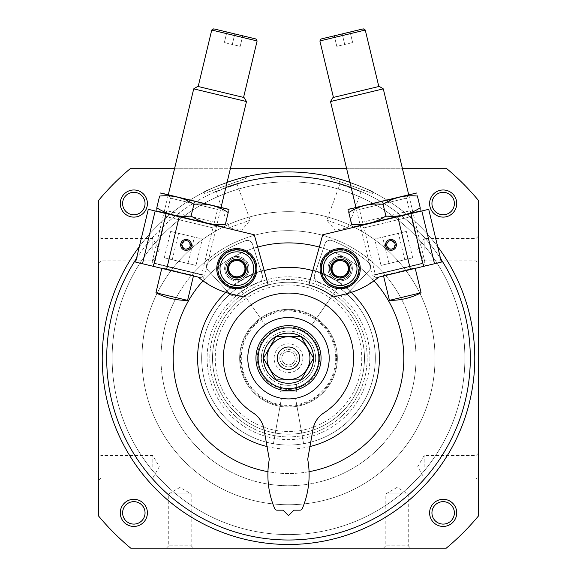 <?xml version="1.0" encoding="UTF-8"?>
<svg xmlns="http://www.w3.org/2000/svg" width="577" height="577" viewBox="0 0 577 577"><rect width="100%" height="100%" fill="white"/><g stroke="black" fill="none" stroke-linecap="round" stroke-linejoin="round"><path stroke-width="0.43" stroke-dasharray="2.88 2.16" d="M329.2 358.209A40.7 40.7 0 0 1 268.146 393.456A40.7 40.7 0 0 1 268.146 322.961A40.7 40.7 0 0 1 329.2 358.209A40.7 40.7 0 0 1 269.704 394.315A40.7 40.7 0 0 1 265.153 324.873A40.7 40.7 0 0 0 269.704 394.315A40.7 40.7 0 0 0 329.2 358.209A40.7 40.7 0 0 1 269.704 394.315A40.7 40.7 0 0 1 265.153 324.873A40.7 40.7 0 0 0 269.704 394.315A40.7 40.7 0 0 0 329.2 358.209A40.7 40.7 0 0 1 268.146 393.456A40.7 40.7 0 0 1 268.146 322.961A40.7 40.7 0 0 1 329.2 358.209A40.7 40.7 0 0 0 311.847 324.873A40.7 40.7 0 0 1 329.2 358.209A40.7 40.7 0 0 0 311.847 324.873A40.7 40.7 0 0 1 329.2 358.209A40.7 40.7 0 0 1 268.146 393.456A40.7 40.7 0 0 1 268.146 322.961A40.7 40.7 0 0 1 329.2 358.209A40.7 40.7 0 0 1 268.146 393.456A40.7 40.7 0 0 1 268.146 322.961A40.7 40.7 0 0 1 329.2 358.209A40.7 40.7 0 0 1 268.146 393.456A40.7 40.7 0 0 1 268.146 322.961A40.7 40.7 0 0 1 329.2 358.209M474.777 358.209A186.277 186.277 0 0 1 195.365 519.531A186.277 186.277 0 0 1 195.365 196.887A186.277 186.277 0 0 1 474.777 358.209A186.277 186.277 0 0 1 195.365 519.531A186.277 186.277 0 0 1 195.365 196.887A186.277 186.277 0 0 1 474.777 358.209A186.277 186.277 0 0 1 195.365 519.531A186.277 186.277 0 0 1 195.365 196.887A186.277 186.277 0 0 1 474.777 358.209M139.331 246.639A186.277 186.277 0 0 1 227.078 182.354M349.922 182.354A186.277 186.277 0 0 1 437.669 246.639M330.578 176.75C329.82 174.896 374.668 191.218 372.908 192.155C374.697 191.232 329.842 174.896 330.578 176.75L330.116 178.012L372.446 193.418L330.116 178.012M204.092 192.155C202.325 191.225 247.172 174.896 246.422 176.75C247.201 174.889 202.339 191.211 204.092 192.155L204.554 193.418L246.884 178.012L204.554 193.418M98.559 249.675L98.559 263.242L98.559 249.675M98.559 466.75L98.559 480.316L98.559 466.75M98.559 515.989L98.559 200.435A246.92 246.92 0 0 1 130.727 168.268L446.273 168.268A246.92 246.92 0 0 1 478.441 200.435L478.441 515.989A246.92 246.92 0 0 1 446.273 548.15L130.727 548.15A246.92 246.92 0 0 1 98.559 515.989M174.651 168.268L230.461 168.268M346.539 168.268L402.349 168.268M478.441 249.675L478.441 263.242L478.441 249.675M478.441 466.75L478.441 480.316L478.441 466.75M193.533 548.15L166.392 548.15L193.533 548.15L191.182 545.799L168.744 545.799L191.182 545.799L191.182 493.883L168.744 493.883L191.182 493.883L179.966 487.406L168.744 493.883L168.744 545.799L166.392 548.15M410.608 548.15L383.467 548.15L410.608 548.15L408.256 545.799L385.818 545.799L408.256 545.799L408.256 493.883L385.818 493.883L408.256 493.883L397.034 487.406L385.818 493.883L385.818 545.799L383.467 548.15M435.022 358.209A146.522 146.522 0 0 1 215.235 485.106A146.522 146.522 0 0 1 215.235 231.319A146.522 146.522 0 0 1 435.022 358.209A146.522 146.522 0 0 1 215.235 485.106A146.522 146.522 0 0 1 215.235 231.319A146.522 146.522 0 0 1 435.022 358.209A146.522 146.522 0 0 1 215.235 485.106A146.522 146.522 0 0 1 215.235 231.319A146.522 146.522 0 0 1 435.022 358.209A146.522 146.522 0 0 1 215.235 485.106A146.522 146.522 0 0 1 215.235 231.319A146.522 146.522 0 0 1 435.022 358.209M147.402 512.874A13.567 13.567 0 0 1 127.048 524.623A13.567 13.567 0 0 1 127.048 501.124A13.567 13.567 0 0 1 147.402 512.874M456.732 203.544A13.567 13.567 0 0 1 436.385 215.293A13.567 13.567 0 0 1 436.385 191.795A13.567 13.567 0 0 1 456.732 203.544M456.732 512.874A13.567 13.567 0 0 1 436.385 524.623A13.567 13.567 0 0 1 436.385 501.124A13.567 13.567 0 0 1 456.732 512.874M147.402 203.544A13.567 13.567 0 0 1 127.048 215.293A13.567 13.567 0 0 1 127.048 191.795A13.567 13.567 0 0 1 147.402 203.544M364.476 358.209A75.976 75.976 0 0 1 250.512 424.008A75.976 75.976 0 0 1 250.512 292.416A75.976 75.976 0 0 1 364.476 358.209A75.976 75.976 0 0 1 250.512 424.008A75.976 75.976 0 0 1 250.512 292.416A75.976 75.976 0 0 1 364.476 358.209M361.765 358.209A73.265 73.265 0 0 1 251.868 421.657A73.265 73.265 0 0 1 251.868 294.76A73.265 73.265 0 0 1 361.765 358.209M337.343 358.209A48.843 48.843 0 0 1 264.078 400.51A48.843 48.843 0 0 1 264.078 315.915A48.843 48.843 0 0 1 337.343 358.209A48.843 48.843 0 0 1 264.078 400.51A48.843 48.843 0 0 1 264.078 315.915A48.843 48.843 0 0 1 337.343 358.209A48.843 48.843 0 0 1 264.078 400.51A48.843 48.843 0 0 1 264.078 315.915A48.843 48.843 0 0 1 337.343 358.209A48.843 48.843 0 0 1 264.078 400.51A48.843 48.843 0 0 1 264.078 315.915A48.843 48.843 0 0 1 337.343 358.209M145.051 203.544A11.215 11.215 0 0 1 128.224 213.259A11.215 11.215 0 0 1 128.224 193.829A11.215 11.215 0 0 1 145.051 203.544M454.38 512.874A11.215 11.215 0 0 1 437.554 522.589A11.215 11.215 0 0 1 437.554 503.158A11.215 11.215 0 0 1 454.38 512.874M136.482 258.496A181.798 181.798 0 0 1 225.831 187.554M351.169 187.554A181.798 181.798 0 0 1 440.518 258.496M309.063 471.683A115.321 115.321 0 0 1 267.937 471.683M202.989 280.84A115.321 115.321 0 0 1 257.688 247.086M319.312 247.086A115.321 115.321 0 0 1 374.011 280.84M470.298 358.209A181.798 181.798 0 0 1 197.601 515.65A181.798 181.798 0 0 1 197.601 200.767A181.798 181.798 0 0 1 470.298 358.209M464.874 358.209A176.374 176.374 0 0 1 200.313 510.955A176.374 176.374 0 0 1 200.313 205.47A176.374 176.374 0 0 1 464.874 358.209A176.374 176.374 0 0 1 200.313 510.955A176.374 176.374 0 0 1 200.313 205.47A176.374 176.374 0 0 1 464.874 358.209M338.533 181.077L364.029 190.36L338.533 181.077L339.94 184.092L361.022 191.759L339.94 184.092L326.82 220.125L347.902 227.8L326.82 220.125L335.143 230.05L347.902 227.8L361.022 191.759L364.029 190.36M212.971 190.36L238.467 181.077L212.971 190.36L215.978 191.759L237.06 184.092L215.978 191.759L229.098 227.8L250.18 220.125L229.098 227.8L241.857 230.05L250.18 220.125L237.06 184.092L238.467 181.077M454.38 203.544A11.215 11.215 0 0 1 437.554 213.259A11.215 11.215 0 0 1 437.554 193.829A11.215 11.215 0 0 1 454.38 203.544M145.051 512.874A11.215 11.215 0 0 1 128.224 522.589A11.215 11.215 0 0 1 128.224 503.158A11.215 11.215 0 0 1 145.051 512.874M424.174 466.75L424.174 455.527L424.174 466.75M476.09 466.75L476.09 455.527L476.09 466.75M424.174 249.675L424.174 238.452L424.174 249.675M476.09 249.675L476.09 238.452L476.09 249.675M100.91 466.75L100.91 455.527L100.91 466.75M152.826 466.75L152.826 455.527L152.826 466.75M100.91 249.675L100.91 238.452L100.91 249.675M152.826 249.675L152.826 238.452L152.826 249.675M379.399 358.209A90.899 90.899 0 0 1 243.047 436.933A90.899 90.899 0 0 1 243.047 279.492A90.899 90.899 0 0 1 379.399 358.209M309.957 446.54A90.899 90.899 0 0 1 267.043 446.54M225.773 292.424A90.899 90.899 0 0 1 264.208 270.613M312.792 270.613A90.899 90.899 0 0 1 351.227 292.424M367.188 358.209A78.688 78.688 0 0 1 249.156 426.36A78.688 78.688 0 0 1 249.156 290.065A78.688 78.688 0 0 1 367.188 358.209A78.688 78.688 0 0 1 249.156 426.36A78.688 78.688 0 0 1 249.156 290.065A78.688 78.688 0 0 1 367.188 358.209A78.688 78.688 0 0 1 249.156 426.36A78.688 78.688 0 0 1 249.156 290.065A78.688 78.688 0 0 1 367.188 358.209M416.031 358.209A127.531 127.531 0 0 1 224.734 468.654A127.531 127.531 0 0 1 224.734 247.764A127.531 127.531 0 0 1 416.031 358.209A127.531 127.531 0 0 1 224.734 468.654A127.531 127.531 0 0 1 224.734 247.764A127.531 127.531 0 0 1 416.031 358.209M403.821 358.209A115.321 115.321 0 0 1 230.843 458.08A115.321 115.321 0 0 1 230.843 258.337A115.321 115.321 0 0 1 403.821 358.209M311.847 324.873L338.302 287.086A86.831 86.831 0 0 1 353.362 415.938A86.831 86.831 0 0 1 223.638 415.938A86.831 86.831 0 0 1 238.698 287.086L265.153 324.873L238.698 287.086A86.831 86.831 0 0 0 223.638 415.938A86.831 86.831 0 0 0 353.362 415.938A86.831 86.831 0 0 0 338.302 287.086L311.847 324.873L338.302 287.086A86.831 86.831 0 0 1 353.362 415.938A86.831 86.831 0 0 1 223.638 415.938A86.831 86.831 0 0 1 238.698 287.086A86.831 86.831 0 0 0 223.638 415.938A86.831 86.831 0 0 0 353.362 415.938A86.831 86.831 0 0 0 338.302 287.086L311.847 324.873M135.624 262.088L198.257 277.126L151.015 265.788L198.257 277.126L204.518 281.922M198.257 277.126A81.4 81.4 0 0 0 230.778 293.866L243.573 296.939A75.976 75.976 0 0 1 268.197 284.988L264.064 270.086A91.44 91.44 0 0 0 244.915 277.818A12.211 12.211 0 0 0 233.195 257.01A12.211 12.211 0 0 0 228.557 259.686A115.321 115.321 0 0 0 202.981 280.833A115.321 115.321 0 0 1 228.557 259.686A12.211 12.211 0 0 0 240.703 280.249A91.44 91.44 0 0 0 225.181 292.229A91.44 91.44 0 0 1 240.703 280.249A12.211 12.211 0 0 0 244.915 277.818A91.44 91.44 0 0 1 264.064 270.086L257.681 247.079A115.321 115.321 0 0 0 233.195 257.01A115.321 115.321 0 0 1 257.681 247.079L254.269 234.767L148.289 209.321M181.935 243.905C185.989 239.239 188.744 239.902 190.208 245.889C186.191 250.569 183.436 249.906 181.935 243.905M163.688 213.021L216.454 225.686L163.688 213.021L165.859 216.563L212.913 227.857L165.859 216.563L154.557 263.617L201.611 274.912L154.557 263.617L151.015 265.788M142.497 263.739L155.163 210.973M248.701 271.515A12.211 12.211 0 0 1 228.427 277.523A12.211 12.211 0 0 1 233.36 256.96A12.211 12.211 0 0 1 248.701 271.515M256.354 273.354A20.08 20.08 0 0 1 223.01 283.235A20.08 20.08 0 0 1 231.125 249.415A20.08 20.08 0 0 1 256.354 273.354M226.898 32.016L242.722 35.817L226.898 32.016L224.359 42.568L226.898 32.016M255.921 38.984L213.699 28.85M193.966 276.094L161.25 268.24L193.966 276.094L193.569 275.445L161.906 267.843L193.569 275.445L193.439 275.972M200.76 277.725L154.463 266.61L200.76 277.725L204.77 275.265L152.003 262.6L204.77 275.265L221.099 207.266L168.333 194.6L221.099 207.266L217.558 209.437L170.504 198.142L217.558 209.437L214.493 222.188L167.438 210.893L214.493 222.188L216.663 225.737L163.897 213.064L216.663 225.737M246.48 101.538L193.713 88.865M244.021 97.52L197.731 86.406M243.566 97.412L198.185 86.514L243.566 97.412M257.118 40.945L211.737 30.054M187.583 300.365L155.927 292.763M240.191 46.369L242.722 35.817L240.191 46.369L232.279 44.472L234.81 33.92L232.279 44.472L224.359 42.568L240.191 46.369M194.391 237.133L178.567 233.332L194.391 237.133L188.059 263.516L172.227 259.715L188.059 263.516M195.978 265.42L164.315 257.818L195.978 265.42L202.311 239.029L170.648 231.427L202.311 239.029M262.326 275.316L252.517 244.215A5.424 5.424 0 0 0 245.477 240.753A124.82 124.82 0 0 0 208.326 262.203A5.424 5.424 0 0 0 207.807 270.029L229.841 294.068A5.424 5.424 0 0 0 237.248 294.631A5.424 5.424 0 0 1 229.841 294.068L207.807 270.029A5.424 5.424 0 0 1 208.326 262.203A124.82 124.82 0 0 1 245.477 240.753A5.424 5.424 0 0 1 252.517 244.215L262.326 275.316A5.424 5.424 0 0 1 259.102 282.009A81.4 81.4 0 0 0 237.248 294.631A81.4 81.4 0 0 1 259.102 282.009A5.424 5.424 0 0 0 262.326 275.316M246.228 263.242A10.855 10.855 0 0 1 236.83 279.52A10.855 10.855 0 0 1 227.432 263.242A10.855 10.855 0 0 1 246.228 263.242A10.855 10.855 0 0 1 236.83 279.52A10.855 10.855 0 0 1 227.432 263.242A10.855 10.855 0 0 1 246.228 263.242M244.446 264.266A8.799 8.799 0 0 1 236.83 277.465A8.799 8.799 0 0 1 229.213 264.266A8.799 8.799 0 0 1 244.446 264.266A8.799 8.799 0 0 1 236.83 277.465A8.799 8.799 0 0 1 229.213 264.266A8.799 8.799 0 0 1 244.446 264.266M218.358 264.23A18.991 18.991 0 0 1 249.906 254.89A18.991 18.991 0 0 1 242.225 286.877A18.991 18.991 0 0 1 218.358 264.23M218.885 264.36A18.45 18.45 0 0 1 249.531 255.286A18.45 18.45 0 0 1 242.073 286.358A18.45 18.45 0 0 1 218.885 264.36M226.011 266.069A11.122 11.122 0 0 1 244.489 260.595A11.122 11.122 0 0 1 239.989 279.333A11.122 11.122 0 0 1 226.011 266.069M226.278 266.134A10.855 10.855 0 0 1 244.302 260.797A10.855 10.855 0 0 1 239.909 279.073A10.855 10.855 0 0 1 226.278 266.134A10.855 10.855 0 0 1 244.302 260.797A10.855 10.855 0 0 1 239.909 279.073A10.855 10.855 0 0 1 226.278 266.134M228.542 266.675A8.525 8.525 0 0 1 242.693 262.485A8.525 8.525 0 0 1 239.253 276.837A8.525 8.525 0 0 1 228.542 266.675M224.049 227.511L156.504 211.29M156.785 207.799C155.826 211.817 155.826 211.817 156.785 207.799C167.222 214.55 178.654 217.298 191.088 216.036C201.517 222.787 212.956 225.535 225.391 224.265C224.424 228.283 224.424 228.283 225.391 224.265L228.203 212.538C229.17 208.521 229.17 208.521 228.203 212.538C217.774 205.78 206.342 203.032 193.908 204.301C183.472 197.543 172.04 194.802 159.605 196.065C160.572 192.047 160.572 192.047 159.605 196.065L156.785 207.799M228.485 209.04L160.94 192.826M167.438 210.893L163.897 213.064L168.333 194.6L170.504 198.142L167.438 210.893M193.908 204.301L191.088 216.036M428.711 209.321L322.731 234.767L319.319 247.079A115.321 115.321 0 0 1 343.805 257.01A115.321 115.321 0 0 0 319.319 247.079L312.936 270.086A91.44 91.44 0 0 1 332.085 277.818A12.211 12.211 0 0 0 336.297 280.249A91.44 91.44 0 0 1 351.819 292.229A91.44 91.44 0 0 0 336.297 280.249A12.211 12.211 0 0 0 348.443 259.686A115.321 115.321 0 0 1 374.019 280.833A115.321 115.321 0 0 0 348.443 259.686A12.211 12.211 0 0 0 328.299 271.515A12.211 12.211 0 0 0 332.085 277.818A91.44 91.44 0 0 0 312.936 270.086L308.803 284.988A75.976 75.976 0 0 1 333.427 296.939L346.222 293.866A81.4 81.4 0 0 0 378.743 277.126L372.482 281.922M395.065 243.905C393.572 249.906 390.817 250.569 386.792 245.896C388.249 239.902 391.004 239.239 395.065 243.905M378.743 277.126L441.376 262.088M360.546 225.686L413.312 213.021L360.546 225.686L364.087 227.857L411.141 216.563L364.087 227.857L375.389 274.912L422.443 263.617L375.389 274.912L370.131 283.487M421.837 210.973L434.503 263.739M328.299 271.515A12.211 12.211 0 0 1 343.64 256.96A12.211 12.211 0 0 1 348.573 277.523A12.211 12.211 0 0 1 328.299 271.515M320.646 273.354A20.08 20.08 0 0 1 345.875 249.415A20.08 20.08 0 0 1 353.989 283.235A20.08 20.08 0 0 1 320.646 273.354M350.102 32.016L334.278 35.817L350.102 32.016L352.641 42.568L350.102 32.016M363.301 28.85L321.079 38.984M383.034 276.094L415.75 268.24L383.034 276.094L383.431 275.445L415.094 267.843L383.431 275.445L383.561 275.972M376.24 277.725L422.537 266.61L376.24 277.725L372.23 275.265L424.997 262.6L372.23 275.265L355.901 207.266L408.667 194.6L355.901 207.266L359.442 209.437L406.496 198.142L359.442 209.437L362.507 222.188L409.562 210.893L362.507 222.188L360.337 225.737L413.103 213.064L360.337 225.737M383.287 88.865L330.52 101.538M379.269 86.406L332.979 97.52M333.434 97.412L378.815 86.514L333.434 97.412M365.263 30.054L319.882 40.945M421.073 292.763L389.417 300.365M336.809 46.369L334.278 35.817L336.809 46.369L344.721 44.472L342.19 33.92L344.721 44.472L352.641 42.568L336.809 46.369M382.609 237.133L398.433 233.332L382.609 237.133L388.941 263.516L404.773 259.715L388.941 263.516M381.022 265.42L412.685 257.818L381.022 265.42L374.689 239.029L406.352 231.427L374.689 239.029M346.719 294.191L369.165 270.534A5.424 5.424 0 0 0 368.782 262.701A124.82 124.82 0 0 0 332.006 240.602A5.424 5.424 0 0 0 324.909 243.948L314.559 274.868A5.424 5.424 0 0 0 317.667 281.619A5.424 5.424 0 0 1 314.559 274.868L324.909 243.948A5.424 5.424 0 0 1 332.006 240.602A124.82 124.82 0 0 1 368.782 262.701A5.424 5.424 0 0 1 369.165 270.534L346.719 294.191A5.424 5.424 0 0 1 339.298 294.616A81.4 81.4 0 0 0 317.667 281.619A81.4 81.4 0 0 1 339.298 294.616A5.424 5.424 0 0 0 346.719 294.191M349.474 274.255A10.855 10.855 0 0 1 330.679 273.931A10.855 10.855 0 0 1 340.358 257.818A10.855 10.855 0 0 1 349.474 274.255A10.855 10.855 0 0 1 330.679 273.931A10.855 10.855 0 0 1 340.358 257.818A10.855 10.855 0 0 1 349.474 274.255M347.707 273.195A8.799 8.799 0 0 1 332.475 272.935A8.799 8.799 0 0 1 340.322 259.874A8.799 8.799 0 0 1 347.707 273.195A8.799 8.799 0 0 1 332.475 272.935A8.799 8.799 0 0 1 340.322 259.874A8.799 8.799 0 0 1 347.707 273.195M358.642 264.23A18.991 18.991 0 0 1 334.775 286.877A18.991 18.991 0 0 1 327.094 254.89A18.991 18.991 0 0 1 358.642 264.23M358.115 264.36A18.45 18.45 0 0 1 334.927 286.358A18.45 18.45 0 0 1 327.469 255.286A18.45 18.45 0 0 1 358.115 264.36M350.989 266.069A11.122 11.122 0 0 1 337.011 279.333A11.122 11.122 0 0 1 332.511 260.595A11.122 11.122 0 0 1 350.989 266.069M350.722 266.134A10.855 10.855 0 0 1 337.091 279.073A10.855 10.855 0 0 1 332.698 260.797A10.855 10.855 0 0 1 350.722 266.134A10.855 10.855 0 0 1 337.091 279.073A10.855 10.855 0 0 1 332.698 260.797A10.855 10.855 0 0 1 350.722 266.134M348.458 266.675A8.525 8.525 0 0 1 337.747 276.837A8.525 8.525 0 0 1 334.307 262.485A8.525 8.525 0 0 1 348.458 266.675M420.496 211.29L352.951 227.511M351.609 224.265C363.972 225.549 375.403 222.809 385.912 216.036C398.274 217.313 409.706 214.572 420.215 207.799C421.174 211.817 421.174 211.817 420.215 207.799L417.395 196.065C416.428 192.047 416.428 192.047 417.395 196.065C405.032 194.781 393.601 197.529 383.092 204.301C370.737 203.017 359.298 205.758 348.796 212.538C347.83 208.521 347.83 208.521 348.796 212.538L351.609 224.265C352.576 228.283 352.576 228.283 351.609 224.265M416.06 192.826L348.515 209.04M409.562 210.893L413.103 213.064L408.667 194.6L406.496 198.142L409.562 210.893M383.092 204.301L385.912 216.036M295.568 398.296A40.7 40.7 0 0 1 281.432 398.296A40.7 40.7 0 0 0 295.568 398.296A40.7 40.7 0 0 1 281.432 398.296A40.7 40.7 0 0 0 295.568 398.296L303.581 443.72A86.831 86.831 0 0 1 273.419 443.72L281.432 398.296L273.419 443.72A86.831 86.831 0 0 0 303.581 443.72L295.568 398.296M253.18 412.923A24.422 24.422 0 0 1 263.985 429.194L269.113 458.282A8.143 8.143 0 0 1 269.235 459.602A86.831 86.831 0 0 0 274.645 508.496A2.712 2.712 0 0 0 277.148 510.162L283.076 510.162L288.5 515.586L293.924 510.162L299.852 510.162A2.712 2.712 0 0 0 302.355 508.496A86.831 86.831 0 0 0 307.765 459.602A8.143 8.143 0 0 1 307.887 458.282L313.015 429.194A24.422 24.422 0 0 1 323.82 412.923A65.122 65.122 0 0 0 337.689 315.532A65.122 65.122 0 0 0 239.311 315.532A65.122 65.122 0 0 0 253.18 412.923M302.882 358.209A14.382 14.382 0 0 1 281.309 370.665A14.382 14.382 0 0 1 281.309 345.753A14.382 14.382 0 0 1 302.882 358.209M313.462 358.209A24.962 24.962 0 0 1 276.015 379.832A24.962 24.962 0 0 1 276.015 336.593A24.962 24.962 0 0 1 313.462 358.209M315.633 358.209A27.133 27.133 0 0 1 274.933 381.707A27.133 27.133 0 0 1 274.933 334.71A27.133 27.133 0 0 1 315.633 358.209A27.133 27.133 0 0 1 274.933 381.707A27.133 27.133 0 0 1 274.933 334.71A27.133 27.133 0 0 1 315.633 358.209M280.357 384.094C279.867 385.458 297.119 385.458 296.643 384.094C297.133 385.458 279.881 385.458 280.357 384.094L280.357 391.855L296.643 391.855L280.357 391.855L280.357 384.094M336.528 358.209A48.028 48.028 0 0 1 264.49 399.803A48.028 48.028 0 0 1 264.49 316.614A48.028 48.028 0 0 1 336.528 358.209M335.713 358.209A47.213 47.213 0 0 1 264.893 399.096A47.213 47.213 0 0 1 264.893 317.321A47.213 47.213 0 0 1 335.713 358.209M321.064 358.209A32.564 32.564 0 0 1 272.221 386.41A32.564 32.564 0 0 1 272.221 330.008A32.564 32.564 0 0 1 321.064 358.209A32.564 32.564 0 0 1 272.221 386.41A32.564 32.564 0 0 1 272.221 330.008A32.564 32.564 0 0 1 321.064 358.209A32.564 32.564 0 0 1 272.221 386.41A32.564 32.564 0 0 1 272.221 330.008A32.564 32.564 0 0 1 321.064 358.209M319.701 358.209A31.201 31.201 0 0 1 272.899 385.234A31.201 31.201 0 0 1 272.899 331.184A31.201 31.201 0 0 1 319.701 358.209A31.201 31.201 0 0 1 272.899 385.234A31.201 31.201 0 0 1 272.899 331.184A31.201 31.201 0 0 1 319.701 358.209M303.581 443.72A86.831 86.831 0 0 1 273.419 443.72A86.831 86.831 0 0 0 303.581 443.72M296.643 384.094L296.643 391.855L296.643 384.094M295.172 358.209A6.672 6.672 0 0 1 285.161 363.986A6.672 6.672 0 0 1 285.161 352.432A6.672 6.672 0 0 1 295.172 358.209A6.672 6.672 0 0 1 285.161 363.986A6.672 6.672 0 0 1 285.161 352.432A6.672 6.672 0 0 1 295.172 358.209M297.184 358.209A8.684 8.684 0 0 1 284.158 365.731A8.684 8.684 0 0 1 284.158 350.693A8.684 8.684 0 0 1 297.184 358.209A8.684 8.684 0 0 1 284.158 365.731A8.684 8.684 0 0 1 284.158 350.693A8.684 8.684 0 0 1 297.184 358.209M275.965 379.918L263.437 358.209M301.035 336.499L313.563 358.209L301.035 379.918M277.285 358.209A11.215 11.215 0 0 1 288.5 346.993A11.215 11.215 0 0 1 299.715 358.209A11.215 11.215 0 0 1 288.5 369.424A11.215 11.215 0 0 1 277.285 358.209M369.9 358.209A81.4 81.4 0 0 1 247.8 428.704A81.4 81.4 0 0 1 247.8 287.714A81.4 81.4 0 0 1 369.9 358.209M372.908 192.155L372.446 193.418M246.422 176.75L246.884 178.012M478.441 453.183L476.09 455.527L424.174 455.527L417.698 466.75L424.174 477.965L476.09 477.965L478.441 480.316M478.441 236.108L476.09 238.452L424.174 238.452L417.698 249.675L424.174 260.891L476.09 260.891L478.441 263.242M98.559 480.316L100.91 477.965L152.826 477.965L159.302 466.75L152.826 455.527L100.91 455.527L98.559 453.183M98.559 263.242L100.91 260.891L152.826 260.891L159.302 249.675L152.826 238.452L100.91 238.452L98.559 236.108M216.454 225.686L212.913 227.857L201.611 274.912L206.869 283.487M161.776 268.37L161.906 267.843L161.25 268.24M154.463 266.61L152.003 262.6L163.897 213.072M172.227 259.715L178.567 233.332M164.315 257.818L170.648 231.427M425.985 265.788L422.443 263.617L411.141 216.563L413.312 213.021M415.224 268.37L415.094 267.843L415.75 268.24M422.537 266.61L424.997 262.6L413.103 213.072M404.773 259.715L398.433 233.332M412.685 257.818L406.352 231.427"/><path stroke-width="0.87" d="M437.669 246.639A186.277 186.277 0 0 1 229.711 534.966A186.277 186.277 0 0 1 139.331 246.639M227.078 182.354A186.277 186.277 0 0 1 349.922 182.354M402.349 168.268L446.273 168.268A246.92 246.92 0 0 1 478.441 200.435L478.441 515.989A246.92 246.92 0 0 1 446.273 548.15L130.727 548.15A246.92 246.92 0 0 1 98.559 515.989L98.559 200.435A246.92 246.92 0 0 1 130.727 168.268L174.651 168.268M230.461 168.268L346.539 168.268M147.402 512.874A13.567 13.567 0 0 1 127.048 524.623A13.567 13.567 0 0 1 127.048 501.124A13.567 13.567 0 0 1 147.402 512.874M456.732 203.544A13.567 13.567 0 0 1 436.385 215.293A13.567 13.567 0 0 1 436.385 191.795A13.567 13.567 0 0 1 456.732 203.544M456.732 512.874A13.567 13.567 0 0 1 436.385 524.623A13.567 13.567 0 0 1 436.385 501.124A13.567 13.567 0 0 1 456.732 512.874M147.402 203.544A13.567 13.567 0 0 1 127.048 215.293A13.567 13.567 0 0 1 127.048 191.795A13.567 13.567 0 0 1 147.402 203.544M145.051 203.544A11.215 11.215 0 0 1 128.224 213.259A11.215 11.215 0 0 1 128.224 193.829A11.215 11.215 0 0 1 145.051 203.544M454.38 512.874A11.215 11.215 0 0 1 437.554 522.589A11.215 11.215 0 0 1 437.554 503.158A11.215 11.215 0 0 1 454.38 512.874M440.518 258.496A181.798 181.798 0 0 1 236.469 532.405A181.798 181.798 0 0 1 136.482 258.496M225.831 187.554A181.798 181.798 0 0 1 351.169 187.554M374.011 280.84A115.321 115.321 0 0 1 309.063 471.683M267.937 471.683A115.321 115.321 0 0 1 202.989 280.84M257.688 247.086A115.321 115.321 0 0 1 319.312 247.086M454.38 203.544A11.215 11.215 0 0 1 437.554 213.259A11.215 11.215 0 0 1 437.554 193.829A11.215 11.215 0 0 1 454.38 203.544M145.051 512.874A11.215 11.215 0 0 1 128.224 522.589A11.215 11.215 0 0 1 128.224 503.158A11.215 11.215 0 0 1 145.051 512.874M351.227 292.424A90.899 90.899 0 0 1 309.957 446.54M267.043 446.54A90.899 90.899 0 0 1 225.773 292.424M264.208 270.613A90.899 90.899 0 0 1 312.792 270.613M204.518 281.922L206.869 283.487M198.257 277.126C209.53 285.629 209.53 285.629 198.257 277.126A81.4 81.4 0 0 0 230.778 293.866L243.573 296.939A75.976 75.976 0 0 1 268.197 284.988L254.269 234.767L148.289 209.321L135.624 262.088L198.257 277.126M181.935 243.905A4.255 4.255 0 0 0 187.28 248.975A4.255 4.255 0 0 0 188.996 241.813A4.255 4.255 0 0 0 181.935 243.905M180.796 243.631A5.424 5.424 0 0 0 187.612 250.101A5.424 5.424 0 0 0 189.804 240.962A5.424 5.424 0 0 0 180.796 243.631M256.354 273.354A20.08 20.08 0 0 1 223.01 283.235A20.08 20.08 0 0 1 231.125 249.415A20.08 20.08 0 0 1 256.354 273.354M166.558 269.517L179.223 216.75M142.497 263.739L155.163 210.973M153.417 266.365L166.082 213.591M211.737 30.054L213.699 28.85L255.921 38.984L257.118 40.945L211.737 30.054L198.185 86.514M168.333 194.6L193.713 88.865L246.48 101.538L221.099 207.266M193.713 88.865L197.731 86.406L244.021 97.52L246.48 101.538M243.566 97.412L257.118 40.945M187.583 300.365A65.663 65.663 0 0 1 155.927 292.763L187.583 300.365L193.569 275.445M230.014 262.196L239.022 259.527L245.845 265.997L243.645 275.135L234.637 277.804L227.814 271.334L230.014 262.196A9.398 9.398 0 0 1 245.845 265.997A9.398 9.398 0 0 1 234.637 277.804A9.398 9.398 0 0 1 230.014 262.196L227.814 271.334L234.637 277.804L243.645 275.135L245.845 265.997L242.434 262.766A8.143 8.143 0 0 1 239.145 276.47A8.143 8.143 0 0 1 228.918 266.769A8.143 8.143 0 0 1 234.514 260.862L230.014 262.196M220.472 264.742A16.827 16.827 0 0 1 248.413 256.462A16.827 16.827 0 0 1 241.604 284.8A16.827 16.827 0 0 1 220.472 264.742M218.358 264.23A18.991 18.991 0 0 1 249.906 254.89A18.991 18.991 0 0 1 242.225 286.877A18.991 18.991 0 0 1 218.358 264.23M234.514 260.862A8.143 8.143 0 0 1 242.434 262.766L239.022 259.527L234.514 260.862M156.05 210.865L224.655 227.331M225.391 224.265C213.028 225.549 201.597 222.809 191.088 216.036C178.726 217.313 167.294 214.572 156.785 207.799C155.826 211.817 155.826 211.817 156.785 207.799L159.605 196.065C160.572 192.047 160.572 192.047 159.605 196.065C171.968 194.781 183.399 197.529 193.908 204.301C206.263 203.017 217.702 205.758 228.203 212.538C229.17 208.521 229.17 208.521 228.203 212.538L225.391 224.265C224.424 228.283 224.424 228.283 225.391 224.265M160.341 192.999L228.939 209.473M193.908 204.301L191.088 216.036M372.482 281.922L370.131 283.487M378.743 277.126C367.47 285.629 367.47 285.629 378.743 277.126L441.376 262.088L428.711 209.321L322.731 234.767L308.803 284.988A75.976 75.976 0 0 1 333.427 296.939L346.222 293.866A81.4 81.4 0 0 0 378.743 277.126M395.065 243.905A4.255 4.255 0 0 0 388.004 241.813A4.255 4.255 0 0 0 389.72 248.975A4.255 4.255 0 0 0 395.065 243.905M396.204 243.631A5.424 5.424 0 0 0 387.196 240.962A5.424 5.424 0 0 0 389.388 250.101A5.424 5.424 0 0 0 396.204 243.631M320.646 273.354A20.08 20.08 0 0 1 345.875 249.415A20.08 20.08 0 0 1 353.989 283.235A20.08 20.08 0 0 1 320.646 273.354M397.777 216.75L410.442 269.517M421.837 210.973L434.503 263.739M410.918 213.591L423.583 266.365M319.882 40.945L321.079 38.984L363.301 28.85L365.263 30.054L319.882 40.945L333.434 97.412M355.901 207.266L330.52 101.538L383.287 88.865L408.667 194.6M330.52 101.538L332.979 97.52L379.269 86.406L383.287 88.865M383.431 275.445L389.417 300.365L421.073 292.763L415.224 268.37M349.186 271.334L342.363 277.804L333.355 275.135L331.155 265.997L337.978 259.527L346.986 262.196L349.186 271.334A9.398 9.398 0 0 1 333.355 275.135A9.398 9.398 0 0 1 337.978 259.527A9.398 9.398 0 0 1 349.186 271.334L346.986 262.196L337.978 259.527L331.155 265.997L333.355 275.135L337.855 276.47A8.143 8.143 0 0 1 334.566 262.766A8.143 8.143 0 0 1 348.082 266.769A8.143 8.143 0 0 1 345.774 274.573L349.186 271.334M356.528 264.742A16.827 16.827 0 0 1 335.396 284.8A16.827 16.827 0 0 1 328.587 256.462A16.827 16.827 0 0 1 356.528 264.742M358.642 264.23A18.991 18.991 0 0 1 334.775 286.877A18.991 18.991 0 0 1 327.094 254.89A18.991 18.991 0 0 1 358.642 264.23M345.774 274.573A8.143 8.143 0 0 1 337.855 276.47L342.363 277.804L345.774 274.573M352.345 227.331L420.95 210.865M420.215 207.799C421.174 211.817 421.174 211.817 420.215 207.799C409.778 214.55 398.346 217.298 385.912 216.036C375.483 222.787 364.044 225.535 351.609 224.265C352.576 228.283 352.576 228.283 351.609 224.265L348.796 212.538C347.83 208.521 347.83 208.521 348.796 212.538C359.226 205.78 370.658 203.032 383.092 204.301C393.528 197.543 404.96 194.802 417.395 196.065C416.428 192.047 416.428 192.047 417.395 196.065L420.215 207.799M348.061 209.473L416.659 192.999M383.092 204.301L385.912 216.036M318.893 358.209A30.393 30.393 0 0 1 273.303 384.527A30.393 30.393 0 0 1 273.303 331.89A30.393 30.393 0 0 1 318.893 358.209M313.571 358.209A25.071 25.071 0 0 1 275.965 379.926A25.071 25.071 0 0 1 275.965 336.499A25.071 25.071 0 0 1 313.571 358.209L301.035 336.499L275.965 336.499L263.437 358.209L275.965 379.918L301.035 379.918L313.563 358.209M329.2 358.209A40.7 40.7 0 0 1 268.146 393.456A40.7 40.7 0 0 1 268.146 322.961A40.7 40.7 0 0 1 329.2 358.209M253.18 412.923A24.422 24.422 0 0 1 263.985 429.194L269.113 458.282A8.143 8.143 0 0 1 269.235 459.602A86.831 86.831 0 0 0 274.645 508.496A2.712 2.712 0 0 0 277.148 510.162L283.076 510.162L288.5 515.586L293.924 510.162L299.852 510.162A2.712 2.712 0 0 0 302.355 508.496A86.831 86.831 0 0 0 307.765 459.602A8.143 8.143 0 0 1 307.887 458.282L313.015 429.194A24.422 24.422 0 0 1 323.82 412.923A65.122 65.122 0 0 0 337.689 315.532A65.122 65.122 0 0 0 239.311 315.532A65.122 65.122 0 0 0 253.18 412.923M321.064 358.209A32.564 32.564 0 0 1 272.221 386.41A32.564 32.564 0 0 1 272.221 330.008A32.564 32.564 0 0 1 321.064 358.209M309.936 358.209A21.436 21.436 0 0 1 277.782 376.774A21.436 21.436 0 0 1 277.782 339.644A21.436 21.436 0 0 1 309.936 358.209M301.035 379.918L275.965 379.918M263.437 358.209L275.965 336.499L301.035 336.499M299.715 358.209A11.215 11.215 0 0 1 282.889 367.924A11.215 11.215 0 0 1 282.889 348.494A11.215 11.215 0 0 1 299.715 358.209M155.927 292.763L161.776 268.37M378.815 86.514L365.263 30.054M389.417 300.365A65.663 65.663 0 0 0 421.073 292.763"/></g></svg>

